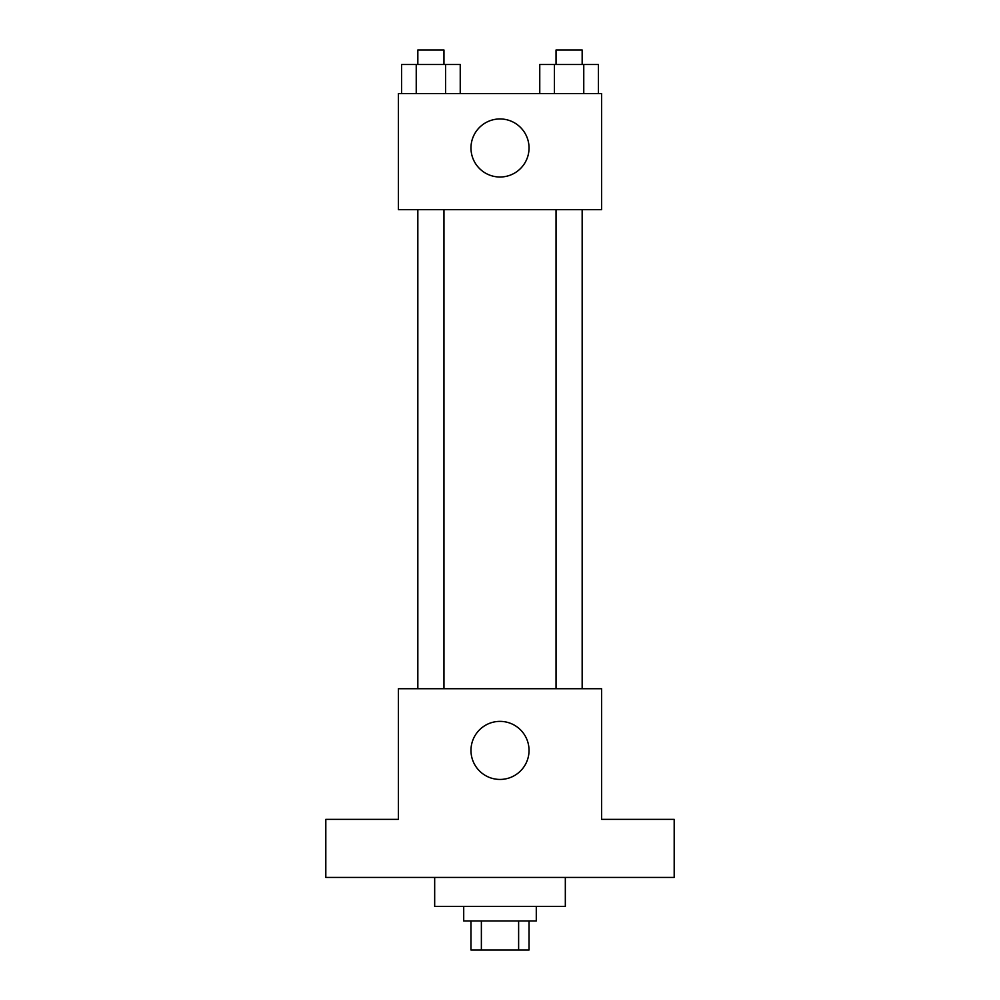 <?xml version="1.0" encoding="UTF-8"?>
<svg xmlns="http://www.w3.org/2000/svg" width="1000" height="1000" viewBox="0 0 1000 1000"><rect width="100%" height="100%" fill="white"/><g stroke="black" fill="none" stroke-linecap="round" stroke-linejoin="round"><path stroke-width="1.5" d="M518.625 920.962L518.625 950L470.962 950L470.962 920.962M518.625 950L529.038 950L529.038 920.962M536.287 906.45L536.287 920.962L463.713 920.962L463.713 906.45M481.375 920.962L481.375 950M434.675 877.425L434.675 906.45L565.325 906.45L565.325 877.425M674.188 877.425L325.812 877.425L325.812 819.35L398.387 819.35L398.387 688.713L601.613 688.713L601.613 819.35L674.188 819.35L674.188 877.425M529.038 750.4A29.038 29.038 0 0 1 485.487 775.55A29.038 29.038 0 0 1 485.487 725.263A29.038 29.038 0 0 1 529.038 750.4M556.038 688.713L556.038 209.675M443.963 209.675L443.963 688.713M601.613 209.675L398.387 209.675L398.387 93.55L601.613 93.55L601.613 209.675M529.038 147.988A29.038 29.038 0 0 1 485.487 173.125A29.038 29.038 0 0 1 485.487 122.837A29.038 29.038 0 0 1 529.038 147.988M598.425 93.55L598.425 64.513L539.763 64.513L539.763 93.55M583.763 64.513L583.763 93.55M554.425 64.513L554.425 93.55M556.038 64.513L556.038 50L582.163 50L582.163 64.513M460.238 93.55L460.238 64.513L401.575 64.513L401.575 93.55M445.575 64.513L445.575 93.55M416.238 64.513L416.238 93.55M417.837 64.513L417.837 50L443.963 50L443.963 64.513M582.163 688.713L582.163 209.675M417.837 209.675L417.837 688.713"/></g></svg>
